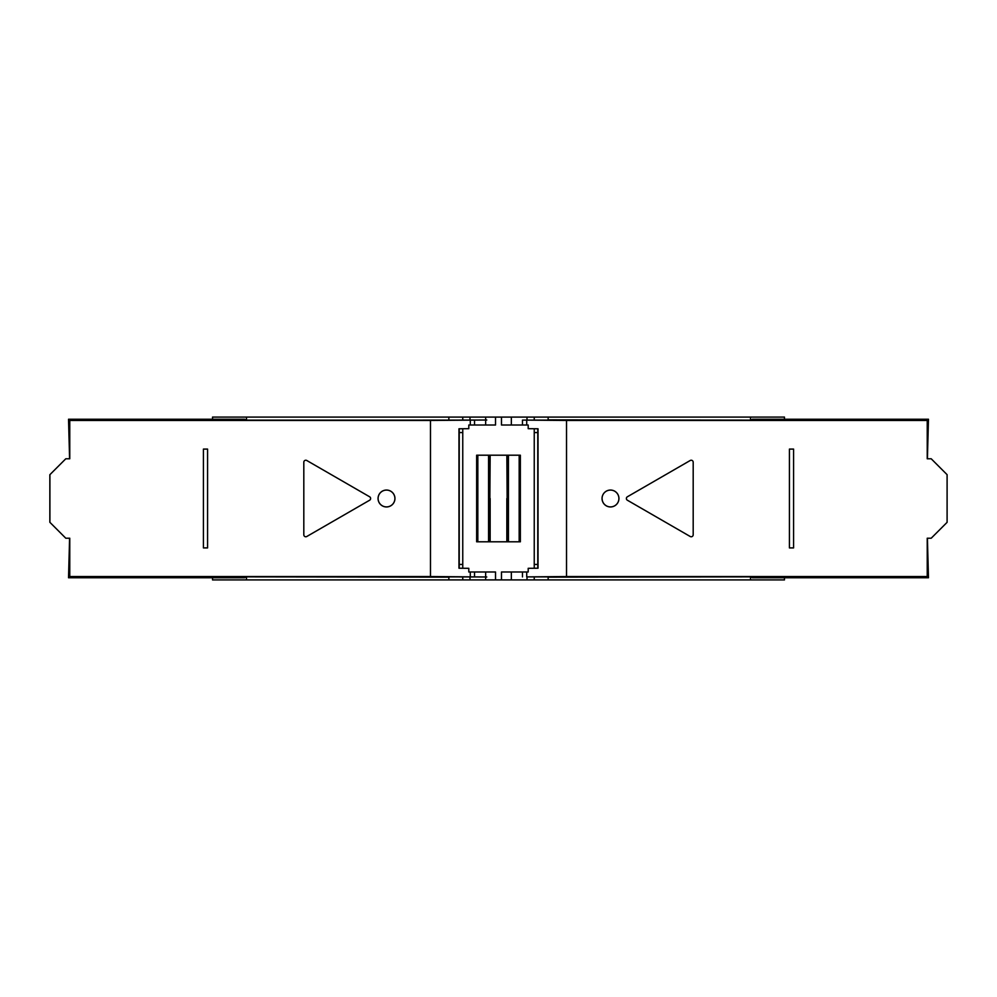 <?xml version="1.0" encoding="UTF-8"?>
<svg xmlns="http://www.w3.org/2000/svg" width="997" height="997" viewBox="0 0 997 997"><rect width="100%" height="100%" fill="white"/><g stroke="black" fill="none" stroke-linecap="round" stroke-linejoin="round"><path stroke-width="1.5" d="M602.051 498.5A8.45 8.45 0 0 0 610.5 506.95A8.45 8.45 0 0 0 618.938 498.5A8.45 8.45 0 0 0 610.5 490.05A8.45 8.45 0 0 0 602.051 498.5A8.412 8.412 0 0 1 610.5 490.088A8.412 8.412 0 0 1 618.913 498.5A8.412 8.412 0 0 1 610.5 506.912A8.412 8.412 0 0 1 602.088 498.5M793.575 547.914L789.425 547.914L789.425 449.086L793.575 449.086L793.575 547.914M947.1 522.328L931.21 538.218L927.235 538.218L927.235 576.54L566.52 576.54L566.52 420.46L927.235 420.46L927.235 458.782L931.21 458.782L947.1 474.672L947.1 522.328L947.1 474.672M693.189 462.222A1.982 1.982 0 0 0 690.211 460.502L627.375 496.78A1.982 1.982 0 0 0 627.375 500.22L690.211 536.498A1.982 1.982 0 0 0 693.189 534.778L693.189 462.222M528.198 568.315L538.019 568.228L538.019 428.772L528.198 428.685L528.198 425.021L501.479 425.021L501.479 417.082L495.521 417.082L495.521 425.021L468.802 425.021L468.802 428.685L458.981 428.772L458.981 568.228L468.802 568.315L468.802 571.979L495.521 571.979L495.521 579.918L501.479 579.918L501.479 571.979L528.198 571.979L528.198 568.315M566.52 576.54L526.715 576.889L526.715 571.979M566.52 420.46L522.478 420.086L522.478 425.021M526.715 425.021L526.715 420.111M520.359 498.5L520.359 455.205L476.641 455.205L476.641 541.795L520.359 541.795L520.359 498.5L519.163 498.5L519.163 541.795M462.758 428.735L462.758 568.265M534.242 428.735L534.242 568.265M495.521 417.082L485.651 417.082L485.651 425.021M485.651 417.082L212.535 417.082L212.535 419.238M501.479 417.082L511.349 417.082L511.349 425.021M511.349 417.082L534.242 417.082L534.242 420.011L534.242 417.082L784.465 417.082L784.465 419.238M477.837 455.205L477.837 498.5L476.641 498.5M507.149 455.205L507.137 541.795M508.433 455.205L508.433 541.795M489.863 455.205L489.851 541.795M488.567 455.205L488.567 541.795M495.521 579.918L485.651 579.918L485.651 571.979M485.651 579.918L462.758 579.918L462.758 576.989L462.758 579.918L212.535 579.918L212.535 577.762M501.479 579.918L511.349 579.918L511.349 571.979M511.349 579.918L784.465 579.918L784.465 577.762M534.242 576.989L534.242 579.918L534.242 576.989M526.715 576.889L547.004 576.889L548.151 577.138L548.151 579.918M522.478 420.086L547.004 420.111L548.151 419.862L548.151 417.082M252.253 420.123L449.996 420.111L246.508 420.123L246.508 417.082M448.849 419.862L448.849 417.082M548.151 419.862L750.492 420.123L750.492 417.082M462.758 420.011L462.758 417.082L462.758 420.011M430.48 420.46L69.765 420.46L69.765 458.782L65.79 458.782L49.85 474.722L49.85 522.278L65.79 538.218L69.765 538.218L69.765 576.54L430.48 576.54L430.48 420.46L486.785 420.011L449.996 420.111M430.48 576.54L486.785 576.989L449.996 576.889L448.849 577.138L448.849 579.918M534.242 564.427L537.769 564.427M548.151 577.138L750.492 576.877L750.492 579.918M744.747 576.877L547.004 576.889M537.769 432.573L534.242 432.573M547.004 420.111L744.747 420.123M448.849 577.138L246.508 576.877L246.508 579.918M459.231 564.427L462.758 564.427M449.996 576.889L252.253 576.877M462.758 432.573L459.231 432.573M246.508 420.123L244.614 419.238L68.531 419.238L69.765 420.46M474.522 420.086L474.522 425.021M470.285 420.111L470.285 425.021M474.522 576.914L474.522 571.979M470.285 571.979L470.285 576.889M69.765 576.54L68.531 577.762L244.614 577.762L246.508 576.877M459.231 568.228L459.231 428.772M203.425 449.086L207.575 449.086L207.575 547.914L203.425 547.914L203.425 449.086M49.9 522.328L49.9 474.672M303.811 534.778A1.982 1.982 0 0 0 306.789 536.498L369.625 500.22A1.982 1.982 0 0 0 369.625 496.78L306.789 460.502A1.982 1.982 0 0 0 303.811 462.222L303.811 534.778M378.062 498.5A8.45 8.45 0 0 0 386.5 506.95A8.45 8.45 0 0 0 394.949 498.5A8.45 8.45 0 0 0 386.5 490.05A8.45 8.45 0 0 0 378.062 498.5M378.087 498.5A8.412 8.412 0 0 1 386.5 490.088A8.412 8.412 0 0 1 394.912 498.5A8.412 8.412 0 0 1 386.5 506.912A8.412 8.412 0 0 1 378.087 498.5M68.531 419.238L69.591 458.782M69.591 538.218L68.531 577.762M207.575 449.086L207.575 547.914L203.425 547.914M750.492 576.877L752.386 577.762L928.469 577.762L927.235 576.54M522.478 576.914L522.478 571.979M927.235 420.46L928.469 419.238L752.386 419.238L750.492 420.123M537.769 428.772L537.769 568.228M928.469 577.762L927.409 538.218M927.409 458.782L928.469 419.238M789.425 547.914L789.425 449.086L793.575 449.086M469.998 417.082L469.998 419.949M527.002 417.082L527.002 419.949M506.85 455.205L507.137 498.5M490.163 455.205L489.863 498.5M490.15 541.795L490.15 498.5M506.837 541.795L506.837 498.5M469.998 579.918L469.998 577.051M527.002 579.918L527.002 577.051M477.825 541.795L477.825 498.5M519.175 455.205L519.175 498.5"/></g></svg>
